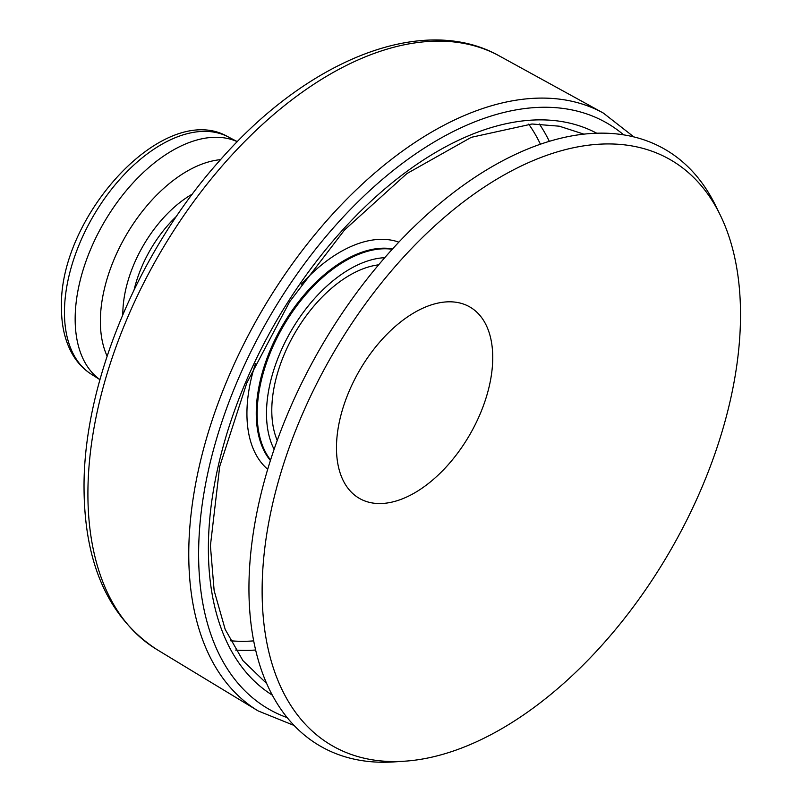<?xml version="1.0" encoding="UTF-8"?>
<svg xmlns="http://www.w3.org/2000/svg" width="802" height="802" viewBox="0 0 802 802"><rect width="100%" height="100%" fill="white"/><g stroke="black" fill="none" stroke-linecap="round" stroke-linejoin="round"><path stroke-width="1.2" d="M492.739 357.562A110.506 63.799 -60 0 1 414.604 492.899A110.506 63.799 -60 0 1 336.469 447.787A110.506 63.799 -60 0 1 414.604 312.449A110.506 63.799 -60 0 1 492.739 357.562M740.517 314.635A338.274 195.307 -60 0 1 404.609 761.198A338.274 195.307 -60 0 1 262.124 590.833A338.274 195.307 -60 0 1 451.897 211.026A338.274 195.307 -60 0 1 720.096 214.756A338.274 195.307 -60 0 1 740.517 314.635M404.609 761.198L394.093 761.9A344.579 198.936 -60 0 1 248.941 588.367A344.579 198.936 -60 0 1 442.253 201.492A344.579 198.936 -60 0 1 715.444 205.292L720.096 214.756M277.241 440.428A110.506 63.799 -60 0 1 271.788 410.444A110.506 63.799 -60 0 1 378.614 264.84M91.157 374.103C83.699 369.311 77.583 362.915 72.822 354.905C65.233 341.873 61.453 326.244 61.483 308.038C58.305 216.921 164.45 99.598 228.129 136.851A137.022 79.107 120 0 0 123.157 175.668A137.022 79.107 120 0 0 64.451 312.389A137.022 79.107 120 0 0 91.157 374.103L99.929 379.677M99.949 379.607A137.563 79.428 -60 0 1 75.157 319.016A137.563 79.428 -60 0 1 132.731 183.227A137.563 79.428 -60 0 1 237.302 141.703M122.826 314.595A97.854 56.501 -60 0 1 122.826 314.113A97.854 56.501 -60 0 1 192.44 194.024M107.117 356.118A122.556 70.756 -60 0 1 100.37 321.311A122.556 70.756 -60 0 1 220.54 159.658M134.114 289.743A92.842 53.604 -60 0 1 176.56 216.229M235.648 650.051A315.407 182.104 120 0 0 255.637 650.011M384.749 257.683A117.994 68.12 120 0 0 266.495 413.501A117.994 68.12 120 0 0 274.114 449.32M156.781 649.47C108.751 617.991 84.501 564.267 84.04 488.308C83.137 383.486 138.305 251.166 220.189 160.049C308.319 59.278 423.516 13.043 499.425 55.99A342.675 197.843 120 0 0 236.109 150.455A342.675 197.843 120 0 0 87.909 493.852A342.675 197.843 120 0 0 156.781 649.47L258.144 710.923A345.201 199.307 120 0 1 188.761 554.142A345.201 199.307 120 0 1 338.063 208.219A345.201 199.307 120 0 1 603.315 113.052L633.881 136.921M596.748 133.222A324.489 187.347 120 0 0 347.878 224.279A324.489 187.347 120 0 0 208.38 548.558A324.489 187.347 120 0 0 272.329 695.144M623.665 134.856A338.304 195.317 120 0 0 357.923 201.863A338.304 195.317 120 0 0 198.615 554.192A338.304 195.317 120 0 0 287.206 717.63M267.708 469.28A131.859 76.13 -60 0 1 246.926 413.521A131.859 76.13 -60 0 1 255.457 363.607M301.191 284.379A131.859 76.13 -60 0 1 398.835 242.154M230.415 640.748A308.499 178.114 120 0 0 253.683 640.878M540.428 144.21A308.499 178.114 120 0 0 528.688 124.13M270.404 460.518A124.972 72.15 -60 0 1 256.249 413.291A124.972 72.15 -60 0 1 302.374 297.031A124.972 72.15 -60 0 1 392.599 248.871M392.228 249.282A124.871 72.09 120 0 0 302.645 298.314A124.871 72.09 120 0 0 257.171 413.732A124.871 72.09 120 0 0 270.575 459.997M549.32 141.342A315.407 182.104 120 0 0 539.365 124.009M228.129 136.851L237.342 141.653M583.886 134.145L559.315 126.195L532.007 123.999L471.275 137.322L406.875 173.593L344.549 229.943L289.672 301.682L246.856 382.795L219.698 466.503L210.405 545.731L214.144 590.633L225.172 629.359L242.926 660.627L266.695 683.545M499.425 55.99L603.315 113.052M294.093 725.459L258.144 710.923"/></g></svg>
